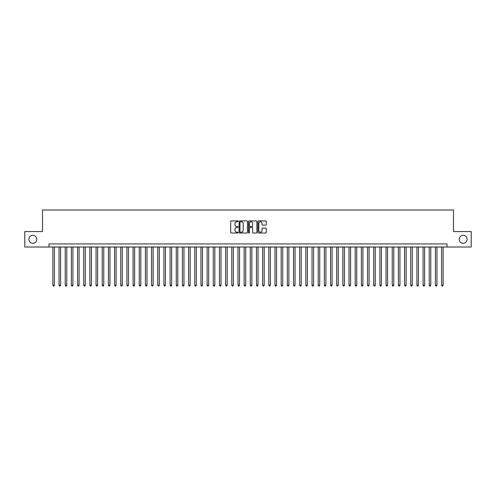 <?xml version="1.0" encoding="UTF-8"?>
<svg xmlns="http://www.w3.org/2000/svg" width="496" height="496" viewBox="0 0 496 496"><rect width="100%" height="100%" fill="white"/><g stroke="black" fill="none" stroke-linecap="round" stroke-linejoin="round"><path stroke-width="0.74" d="M238.13 221.328A0.422 0.422 0 0 0 237.702 220.906L231.272 220.906A0.608 0.608 0 0 0 230.665 221.507L230.665 232.413A0.608 0.608 0 0 0 231.272 233.015L237.702 233.015A0.422 0.422 0 0 0 238.13 232.593A0.422 0.422 0 0 0 237.702 232.171L236.871 232.171A1.941 1.941 0 0 1 234.937 230.231L234.937 229.319A1.941 1.941 0 0 1 236.871 227.385L237.702 227.385A0.422 0.422 0 0 0 238.13 226.957A0.422 0.422 0 0 0 237.702 226.536L236.871 226.536A1.941 1.941 0 0 1 234.937 224.601L234.937 223.69A1.941 1.941 0 0 1 236.871 221.749L237.702 221.749A0.422 0.422 0 0 0 238.13 221.328M459.228 239.301A3.949 3.949 0 0 0 463.177 243.251A3.949 3.949 0 0 0 467.127 239.301A3.949 3.949 0 0 0 463.177 235.352A3.949 3.949 0 0 0 459.228 239.301M28.873 239.301A3.949 3.949 0 0 0 32.823 243.251A3.949 3.949 0 0 0 36.772 239.301A3.949 3.949 0 0 0 32.823 235.352A3.949 3.949 0 0 0 28.873 239.301M265.701 225.172A0.608 0.608 0 0 0 266.302 224.57L266.302 221.507A0.608 0.608 0 0 0 265.701 220.906L258.552 220.906A0.608 0.608 0 0 0 257.945 221.507L257.945 232.413A0.608 0.608 0 0 0 258.552 233.015L265.701 233.015A0.608 0.608 0 0 0 266.302 232.413L266.302 228.718A0.608 0.608 0 0 0 265.701 228.11L262.638 228.11A0.608 0.608 0 0 0 262.037 228.718L262.037 230.547A1.618 1.618 0 0 1 260.412 232.171A1.618 1.618 0 0 1 258.794 230.547L258.794 223.374A1.618 1.618 0 0 1 260.412 221.749A1.618 1.618 0 0 1 262.037 223.374L262.037 224.57A0.608 0.608 0 0 0 262.638 225.172L265.701 225.172M49.017 247.014L24.8 247.014L24.8 231.589L42.538 231.589L42.538 209.994L453.462 209.994L453.462 231.589L471.2 231.589L471.2 247.014L446.983 247.014L446.983 243.927L49.017 243.927L49.017 247.014L446.983 247.014M247.473 221.507A0.608 0.608 0 0 0 246.865 220.906L239.717 220.906A0.608 0.608 0 0 0 239.115 221.507L239.115 232.413A0.608 0.608 0 0 0 239.717 233.015L246.865 233.015A0.608 0.608 0 0 0 247.473 232.413L247.473 221.507M249.135 220.906L256.283 220.906A0.608 0.608 0 0 1 256.885 221.507L256.885 232.413A0.608 0.608 0 0 1 256.283 233.015L253.227 233.015A0.608 0.608 0 0 1 252.619 232.413L252.619 227.993A0.608 0.608 0 0 0 252.011 227.385L249.984 227.385A0.608 0.608 0 0 0 249.376 227.993L249.376 232.593A0.422 0.422 0 0 1 248.955 233.015A0.422 0.422 0 0 1 248.527 232.593L248.527 221.507A0.608 0.608 0 0 1 249.135 220.906M240.386 221.749A0.422 0.422 0 0 0 239.959 222.177L239.959 231.744A0.422 0.422 0 0 0 240.386 232.171L241.261 232.171A1.941 1.941 0 0 0 243.201 230.231L243.201 223.69A1.941 1.941 0 0 0 241.261 221.749L240.386 221.749M252.619 223.405A1.618 1.618 0 0 0 251.001 221.78A1.618 1.618 0 0 0 249.376 223.405L249.376 225.928A0.608 0.608 0 0 0 249.984 226.536L252.011 226.536A0.608 0.608 0 0 0 252.619 225.928L252.619 223.405M52.874 247.014L52.874 285.206L54.417 285.206L54.417 247.014M54.417 285.206L53.952 286.006L53.339 286.006L52.874 285.206M59.043 247.014L59.043 285.206L60.586 285.206L60.586 247.014M60.586 285.206L60.121 286.006L59.508 286.006L59.043 285.206M65.212 247.014L65.212 285.206L66.755 285.206L66.755 247.014M66.755 285.206L66.29 286.006L65.677 286.006L65.212 285.206M71.381 247.014L71.381 285.206L72.924 285.206L72.924 247.014M72.924 285.206L72.466 286.006L71.846 286.006L71.381 285.206M77.556 247.014L77.556 285.206L79.093 285.206L79.093 247.014M79.093 285.206L78.635 286.006L78.015 286.006L77.556 285.206M83.725 247.014L83.725 285.206L85.269 285.206L85.269 247.014M85.269 285.206L84.804 286.006L84.184 286.006L83.725 285.206M89.894 247.014L89.894 285.206L91.438 285.206L91.438 247.014M91.438 285.206L90.973 286.006L90.359 286.006L89.894 285.206M96.063 247.014L96.063 285.206L97.607 285.206L97.607 247.014M97.607 285.206L97.142 286.006L96.528 286.006L96.063 285.206M102.232 247.014L102.232 285.206L103.776 285.206L103.776 247.014M103.776 285.206L103.311 286.006L102.697 286.006L102.232 285.206M108.401 247.014L108.401 285.206L109.945 285.206L109.945 247.014M109.945 285.206L109.486 286.006L108.866 286.006L108.401 285.206M114.576 247.014L114.576 285.206L116.114 285.206L116.114 247.014M116.114 285.206L115.655 286.006L115.035 286.006L114.576 285.206M120.745 247.014L120.745 285.206L122.289 285.206L122.289 247.014M122.289 285.206L121.824 286.006L121.204 286.006L120.745 285.206M126.914 247.014L126.914 285.206L128.458 285.206L128.458 247.014M128.458 285.206L127.993 286.006L127.379 286.006L126.914 285.206M133.083 247.014L133.083 285.206L134.627 285.206L134.627 247.014M134.627 285.206L134.162 286.006L133.548 286.006L133.083 285.206M139.252 247.014L139.252 285.206L140.796 285.206L140.796 247.014M140.796 285.206L140.331 286.006L139.717 286.006L139.252 285.206M145.421 247.014L145.421 285.206L146.965 285.206L146.965 247.014M146.965 285.206L146.506 286.006L145.886 286.006L145.421 285.206M151.596 247.014L151.596 285.206L153.134 285.206L153.134 247.014M153.134 285.206L152.675 286.006L152.055 286.006L151.596 285.206M157.765 247.014L157.765 285.206L159.309 285.206L159.309 247.014M159.309 285.206L158.844 286.006L158.224 286.006L157.765 285.206M163.934 247.014L163.934 285.206L165.478 285.206L165.478 247.014M165.478 285.206L165.013 286.006L164.399 286.006L163.934 285.206M170.103 247.014L170.103 285.206L171.647 285.206L171.647 247.014M171.647 285.206L171.182 286.006L170.568 286.006L170.103 285.206M176.272 247.014L176.272 285.206L177.816 285.206L177.816 247.014M177.816 285.206L177.351 286.006L176.737 286.006L176.272 285.206M182.441 247.014L182.441 285.206L183.985 285.206L183.985 247.014M183.985 285.206L183.526 286.006L182.906 286.006L182.441 285.206M188.616 247.014L188.616 285.206L190.154 285.206L190.154 247.014M190.154 285.206L189.695 286.006L189.075 286.006L188.616 285.206M194.785 247.014L194.785 285.206L196.329 285.206L196.329 247.014M196.329 285.206L195.864 286.006L195.244 286.006L194.785 285.206M200.954 247.014L200.954 285.206L202.498 285.206L202.498 247.014M202.498 285.206L202.033 286.006L201.419 286.006L200.954 285.206M207.123 247.014L207.123 285.206L208.667 285.206L208.667 247.014M208.667 285.206L208.202 286.006L207.588 286.006L207.123 285.206M213.292 247.014L213.292 285.206L214.836 285.206L214.836 247.014M214.836 285.206L214.371 286.006L213.757 286.006L213.292 285.206M219.461 247.014L219.461 285.206L221.005 285.206L221.005 247.014M221.005 285.206L220.546 286.006L219.926 286.006L219.461 285.206M225.637 247.014L225.637 285.206L227.174 285.206L227.174 247.014M227.174 285.206L226.715 286.006L226.095 286.006L225.637 285.206M231.806 247.014L231.806 285.206L233.343 285.206L233.343 247.014M233.343 285.206L232.884 286.006L232.264 286.006L231.806 285.206M237.975 247.014L237.975 285.206L239.518 285.206L239.518 247.014M239.518 285.206L239.053 286.006L238.433 286.006L237.975 285.206M244.144 247.014L244.144 285.206L245.687 285.206L245.687 247.014M245.687 285.206L245.222 286.006L244.609 286.006L244.144 285.206M250.313 247.014L250.313 285.206L251.856 285.206L251.856 247.014M251.856 285.206L251.391 286.006L250.778 286.006L250.313 285.206M256.482 247.014L256.482 285.206L258.025 285.206L258.025 247.014M258.025 285.206L257.567 286.006L256.947 286.006L256.482 285.206M262.657 247.014L262.657 285.206L264.194 285.206L264.194 247.014M264.194 285.206L263.736 286.006L263.116 286.006L262.657 285.206M268.826 247.014L268.826 285.206L270.363 285.206L270.363 247.014M270.363 285.206L269.905 286.006L269.285 286.006L268.826 285.206M274.995 247.014L274.995 285.206L276.539 285.206L276.539 247.014M276.539 285.206L276.074 286.006L275.454 286.006L274.995 285.206M281.164 247.014L281.164 285.206L282.708 285.206L282.708 247.014M282.708 285.206L282.243 286.006L281.629 286.006L281.164 285.206M287.333 247.014L287.333 285.206L288.877 285.206L288.877 247.014M288.877 285.206L288.412 286.006L287.798 286.006L287.333 285.206M293.502 247.014L293.502 285.206L295.046 285.206L295.046 247.014M295.046 285.206L294.581 286.006L293.967 286.006L293.502 285.206M299.671 247.014L299.671 285.206L301.215 285.206L301.215 247.014M301.215 285.206L300.756 286.006L300.136 286.006L299.671 285.206M305.846 247.014L305.846 285.206L307.384 285.206L307.384 247.014M307.384 285.206L306.925 286.006L306.305 286.006L305.846 285.206M312.015 247.014L312.015 285.206L313.559 285.206L313.559 247.014M313.559 285.206L313.094 286.006L312.474 286.006L312.015 285.206M318.184 247.014L318.184 285.206L319.728 285.206L319.728 247.014M319.728 285.206L319.263 286.006L318.649 286.006L318.184 285.206M324.353 247.014L324.353 285.206L325.897 285.206L325.897 247.014M325.897 285.206L325.432 286.006L324.818 286.006L324.353 285.206M330.522 247.014L330.522 285.206L332.066 285.206L332.066 247.014M332.066 285.206L331.601 286.006L330.987 286.006L330.522 285.206M336.691 247.014L336.691 285.206L338.235 285.206L338.235 247.014M338.235 285.206L337.776 286.006L337.156 286.006L336.691 285.206M342.866 247.014L342.866 285.206L344.404 285.206L344.404 247.014M344.404 285.206L343.945 286.006L343.325 286.006L342.866 285.206M349.035 247.014L349.035 285.206L350.579 285.206L350.579 247.014M350.579 285.206L350.114 286.006L349.494 286.006L349.035 285.206M355.204 247.014L355.204 285.206L356.748 285.206L356.748 247.014M356.748 285.206L356.283 286.006L355.669 286.006L355.204 285.206M361.373 247.014L361.373 285.206L362.917 285.206L362.917 247.014M362.917 285.206L362.452 286.006L361.838 286.006L361.373 285.206M367.542 247.014L367.542 285.206L369.086 285.206L369.086 247.014M369.086 285.206L368.621 286.006L368.007 286.006L367.542 285.206M373.711 247.014L373.711 285.206L375.255 285.206L375.255 247.014M375.255 285.206L374.796 286.006L374.176 286.006L373.711 285.206M379.886 247.014L379.886 285.206L381.424 285.206L381.424 247.014M381.424 285.206L380.965 286.006L380.345 286.006L379.886 285.206M386.055 247.014L386.055 285.206L387.599 285.206L387.599 247.014M387.599 285.206L387.134 286.006L386.514 286.006L386.055 285.206M392.224 247.014L392.224 285.206L393.768 285.206L393.768 247.014M393.768 285.206L393.303 286.006L392.689 286.006L392.224 285.206M398.393 247.014L398.393 285.206L399.937 285.206L399.937 247.014M399.937 285.206L399.472 286.006L398.858 286.006L398.393 285.206M404.562 247.014L404.562 285.206L406.106 285.206L406.106 247.014M406.106 285.206L405.641 286.006L405.027 286.006L404.562 285.206M410.731 247.014L410.731 285.206L412.275 285.206L412.275 247.014M412.275 285.206L411.816 286.006L411.196 286.006L410.731 285.206M416.907 247.014L416.907 285.206L418.444 285.206L418.444 247.014M418.444 285.206L417.985 286.006L417.365 286.006L416.907 285.206M423.076 247.014L423.076 285.206L424.619 285.206L424.619 247.014M424.619 285.206L424.154 286.006L423.534 286.006L423.076 285.206M429.245 247.014L429.245 285.206L430.788 285.206L430.788 247.014M430.788 285.206L430.323 286.006L429.71 286.006L429.245 285.206M435.414 247.014L435.414 285.206L436.957 285.206L436.957 247.014M436.957 285.206L436.492 286.006L435.879 286.006L435.414 285.206M441.583 247.014L441.583 285.206L443.126 285.206L443.126 247.014M443.126 285.206L442.661 286.006L442.048 286.006L441.583 285.206"/></g></svg>
